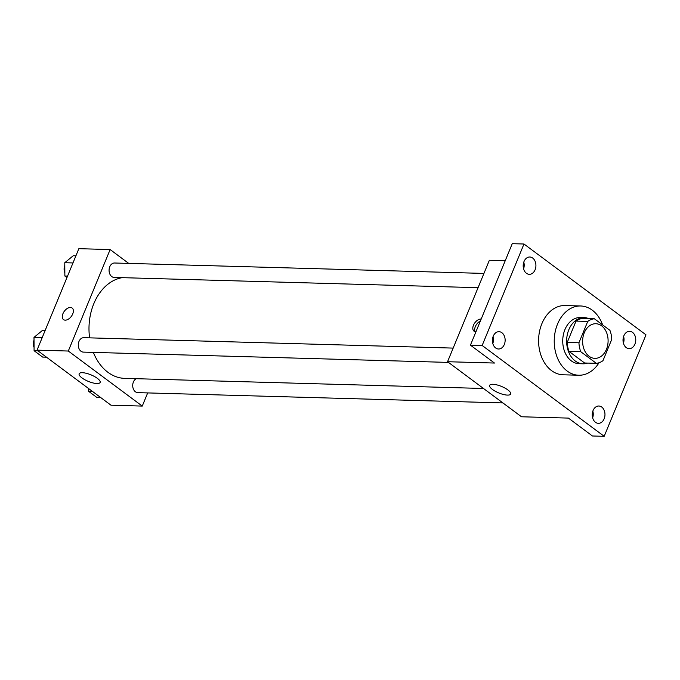 <?xml version="1.0" encoding="UTF-8"?>
<svg xmlns="http://www.w3.org/2000/svg" width="680" height="680" viewBox="0 0 680 680"><rect width="100%" height="100%" fill="white"/><g stroke="black" fill="none" stroke-linecap="round" stroke-linejoin="round"><path stroke-width="1.02" d="M584.264 332.792A17.323 12.742 -88.4 0 1 595.841 323.731A17.323 12.742 -88.4 0 1 608.09 341.402A17.323 12.742 -88.4 0 1 594.864 358.36A17.323 12.742 -88.4 0 1 584.264 332.792M580.779 351.738L596.343 363.332A22.355 16.439 -88.4 0 0 602.973 360.672L611.77 339.311A22.355 16.439 -88.4 0 0 609.935 330.352L594.371 318.767A22.355 16.439 -88.4 0 0 587.741 321.419L578.935 342.779A22.355 16.439 -88.4 0 0 580.779 351.738L569.049 351.416L584.613 363.001L596.343 363.332M587.741 321.419L576.011 321.087A22.355 16.439 -88.4 0 1 582.641 318.435L594.371 318.767M576.011 321.087L567.205 342.448L578.935 342.779M569.049 351.416A22.355 16.439 -88.4 0 1 567.205 342.448M588.812 318.606A23.095 16.983 91.6 0 0 584.281 317.637A23.095 16.983 91.6 0 0 566.644 340.238A23.095 16.983 91.6 0 0 582.972 363.8A23.095 16.983 91.6 0 0 587.554 363.086M582.972 363.8L579.062 363.69A23.095 16.983 -88.4 0 1 564.927 329.596A23.095 16.983 -88.4 0 1 580.371 317.526L584.281 317.637M599.029 362.738A34.637 25.483 -88.4 0 1 578.74 375.232A34.637 25.483 -88.4 0 1 557.532 324.088A34.637 25.483 -88.4 0 1 580.694 305.983A34.637 25.483 -88.4 0 1 602.641 324.921M578.74 375.232L563.1 374.791A34.637 25.483 -88.4 0 1 541.892 323.646A34.637 25.483 -88.4 0 1 565.054 305.541L580.694 305.983M595.467 422.28A8.662 6.367 -88.4 0 1 592.476 412.454A8.662 6.367 -88.4 0 1 598.851 406.011A8.662 6.367 -88.4 0 1 604.971 414.851A8.662 6.367 -88.4 0 1 598.358 423.325A8.662 6.367 -88.4 0 1 595.467 422.28M495.635 347.956A8.662 6.367 -88.4 0 1 492.643 338.13A8.662 6.367 -88.4 0 1 499.018 331.687A8.662 6.367 -88.4 0 1 505.138 340.527A8.662 6.367 -88.4 0 1 498.525 349.001A8.662 6.367 -88.4 0 1 495.635 347.956M526.413 273.275A8.662 6.367 -88.4 0 1 523.421 263.449A8.662 6.367 -88.4 0 1 529.796 257.006A8.662 6.367 -88.4 0 1 535.917 265.837A8.662 6.367 -88.4 0 1 529.312 274.32A8.662 6.367 -88.4 0 1 526.413 273.275M626.246 347.599A8.662 6.367 -88.4 0 1 623.254 337.773A8.662 6.367 -88.4 0 1 629.629 331.33A8.662 6.367 -88.4 0 1 635.758 340.17A8.662 6.367 -88.4 0 1 629.144 348.644A8.662 6.367 -88.4 0 1 626.246 347.599M646 334.849L523.983 244.009L482.154 345.482L604.18 436.322L646 334.849M505.24 260.695L489.37 260.253L447.55 361.717L494.462 363.043L470.433 345.151L512.252 243.678L523.983 244.009M523.591 268.863A8.662 6.367 91.6 0 0 523.787 262.123M492.813 343.553A8.662 6.367 91.6 0 0 493 336.804M470.433 345.151L482.154 345.482M447.55 361.717L521.5 416.772L568.412 418.098L592.45 435.99L604.18 436.322M492.889 384.276A11.356 3.528 22.4 0 1 504.96 388.076A11.356 3.528 22.4 0 1 510.654 394.017A11.356 3.528 22.4 0 1 498.814 392.947A11.356 3.528 22.4 0 1 489.668 385.365A11.356 3.528 22.4 0 1 492.889 384.276M592.645 417.877A8.662 6.367 91.6 0 0 592.832 411.137M623.424 343.196A8.662 6.367 91.6 0 0 623.619 336.447M475.966 331.721A7.216 4.344 126.7 0 1 474.037 331.168A7.216 4.344 126.7 0 1 473.458 325.244A7.216 4.344 126.7 0 1 481.185 319.048M475.125 331.653A7.216 4.344 126.7 0 1 475.32 326.629A7.216 4.344 126.7 0 1 480.369 321.028M89.599 337.85A50.575 37.196 -88.4 0 1 93.806 303.705A50.575 37.196 -88.4 0 1 122.162 277.661M483.506 388.484L124.771 378.377A50.575 37.196 -88.4 0 1 93.364 352.401M453.16 348.1L83.793 337.688A7.216 5.304 91.6 0 0 78.285 344.751A7.216 5.304 91.6 0 0 83.385 352.113L448.469 362.406M478.057 287.691L114.172 277.431A7.216 5.304 -88.4 0 1 109.752 266.781A7.216 5.304 -88.4 0 1 114.571 263.007L483.939 273.42M502.902 402.925L137.819 392.64A7.216 5.304 -88.4 0 1 133.399 381.981A7.216 5.304 -88.4 0 1 136.187 378.7M128.732 263.406L110.134 249.56L68.306 351.033L142.256 406.087L147.688 392.912M142.256 406.087L110.984 405.203L37.035 350.149L78.855 248.676L110.134 249.56M37.035 350.149L68.306 351.033M82.373 372.7A11.356 3.528 22.4 0 1 94.444 376.499A11.356 3.528 22.4 0 1 100.138 382.44A11.356 3.528 22.4 0 1 88.298 381.378A11.356 3.528 22.4 0 1 79.152 373.787A11.356 3.528 22.4 0 1 82.373 372.7M62.942 313.667A7.216 4.344 126.7 0 1 72.139 308.023A7.216 4.344 126.7 0 1 71.315 316.404A7.216 4.344 126.7 0 1 63.52 319.6A7.216 4.344 126.7 0 1 62.942 313.667M63.52 319.6A7.216 4.344 126.7 0 1 62.942 313.675A7.216 4.344 126.7 0 1 72.139 308.023M45.135 330.497L42.449 330.421L34 337.39L34.085 350.71L42.627 357.068L46.478 357.178M34 337.39L42.194 337.62M34.085 350.71L37.936 350.82M34.068 347.429A7.216 5.304 -88.4 0 1 34.008 340.195A7.216 5.304 -88.4 0 1 34.017 340.17M88.493 388.467L88.519 391.238L97.053 397.596L100.903 397.698M88.519 391.238L92.37 391.34M75.913 255.816L73.236 255.739L64.778 262.709L64.872 276.029L66.946 277.576M64.778 262.709L72.972 262.939M64.872 276.029L67.549 276.106M64.847 272.748A7.216 5.304 -88.4 0 1 64.787 265.514A7.216 5.304 -88.4 0 1 64.804 265.489"/></g></svg>
